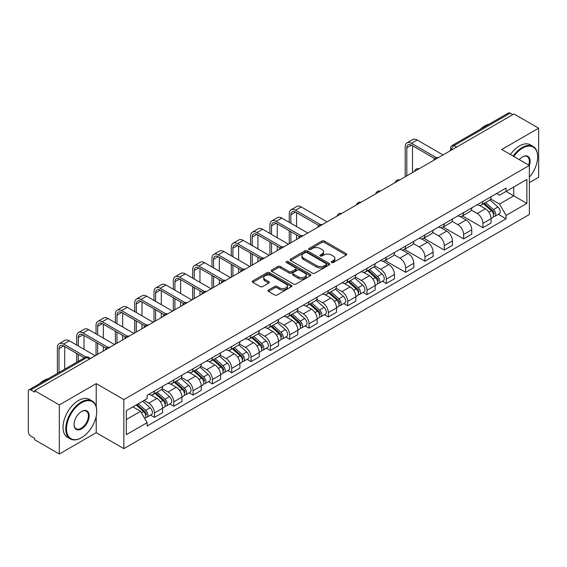 <?xml version="1.0" encoding="UTF-8"?>
<svg xmlns="http://www.w3.org/2000/svg" width="567" height="567" viewBox="0 0 567 567"><rect width="100%" height="100%" fill="white"/><g stroke="black" fill="none" stroke-linecap="round" stroke-linejoin="round"><path stroke-width="0.85" d="M331.589 262.514A1.205 0.695 0 0 0 333.297 262.514L346.21 255.051A1.722 0.992 0 0 0 346.713 254.349A1.722 0.992 0 0 0 346.21 253.647L324.331 241.018A1.722 0.992 0 0 0 321.893 241.018L308.98 248.474A1.205 0.695 0 0 0 308.625 248.963A1.205 0.695 0 0 0 308.98 249.459A1.205 0.695 0 0 0 310.681 249.459L312.353 248.488A5.5 3.175 0 0 1 320.135 248.488L321.957 249.544A5.5 3.175 0 0 1 323.566 251.791A5.5 3.175 0 0 1 321.957 254.037L320.284 255.001A1.205 0.695 0 0 0 319.93 255.49A1.205 0.695 0 0 0 320.284 255.986A1.205 0.695 0 0 0 321.985 255.986L323.658 255.022A5.5 3.175 0 0 1 331.44 255.022L333.261 256.071A5.5 3.175 0 0 1 334.877 258.318A5.5 3.175 0 0 1 333.261 260.565L331.589 261.529A1.205 0.695 0 0 0 331.241 262.018A1.205 0.695 0 0 0 331.589 262.514L331.589 261.529M268.524 290.006A1.722 0.992 0 0 0 268.021 290.708A1.722 0.992 0 0 0 268.524 291.41L274.662 294.96A1.722 0.992 0 0 0 277.093 294.96L291.445 286.675A1.722 0.992 0 0 0 291.948 285.974A1.722 0.992 0 0 0 291.445 285.272L269.559 272.635A1.722 0.992 0 0 0 267.128 272.635L252.783 280.92A1.722 0.992 0 0 0 252.28 281.622A1.722 0.992 0 0 0 252.783 282.323L260.196 286.604A1.722 0.992 0 0 0 262.627 286.604L268.765 283.061A1.722 0.992 0 0 0 269.268 282.359A1.722 0.992 0 0 0 268.765 281.657L265.087 279.531A4.6 2.658 0 0 1 263.74 277.653A4.6 2.658 0 0 1 266.582 275.201A4.6 2.658 0 0 1 271.593 275.775L286.002 284.095A4.6 2.658 0 0 1 287.349 285.974A4.6 2.658 0 0 1 284.506 288.426A4.6 2.658 0 0 1 279.496 287.852L277.093 286.463A1.722 0.992 0 0 0 274.662 286.463L268.524 290.006L268.524 291.41M123.847 399.572L96.227 383.625L59.315 404.937L34.665 390.706L514 113.967L538.65 128.199L501.738 149.504L529.358 165.451L123.847 399.572L123.847 448.632L529.358 214.51L529.358 165.451A10.688 6.166 -60 0 0 522.547 156.875L522.547 156.875A10.688 6.166 -60 0 0 519.273 159.625M312.474 273.131A1.722 0.992 0 0 0 314.905 273.131L329.25 264.846A1.722 0.992 0 0 0 329.753 264.144A1.722 0.992 0 0 0 329.25 263.442L307.371 250.805A1.722 0.992 0 0 0 304.94 250.805L290.587 259.091A1.722 0.992 0 0 0 290.084 259.792A1.722 0.992 0 0 0 290.587 260.494L312.474 273.131M286.881 262.769A1.205 0.695 0 0 1 288.1 262.939L288.1 261.515L310.347 274.357A1.722 0.992 0 0 1 310.851 275.059A1.722 0.992 0 0 1 310.347 275.76L296.002 284.046A1.722 0.992 0 0 1 293.571 284.046L271.685 271.409L277.823 267.893L277.823 266.462L271.685 270.005A1.722 0.992 0 0 0 271.182 270.707A1.722 0.992 0 0 0 271.685 271.409L271.685 270.005M277.823 267.893A1.722 0.992 0 0 1 280.254 267.893L280.254 266.462A1.722 0.992 0 0 0 277.823 266.462M280.254 266.462L289.135 271.586A1.722 0.992 0 0 0 291.566 271.586L295.634 269.233A1.722 0.992 0 0 0 296.137 268.531A1.722 0.992 0 0 0 295.634 267.83L286.399 262.493A1.205 0.695 0 0 1 286.044 262.004A1.205 0.695 0 0 1 286.789 261.359A1.205 0.695 0 0 1 288.1 261.515M59.315 404.937L59.315 453.997L34.665 439.765L34.665 438.334L30.831 436.115A3.501 2.02 -120 0 1 28.35 431.827L28.35 391.35A3.501 2.02 -120 0 1 29.073 389.749L85.185 357.352A3.501 2.02 60 0 1 86.935 357.529L30.831 389.919A3.501 2.02 -120 0 0 29.073 389.749M529.358 182.617L538.65 177.251L538.65 128.199M59.315 453.997L96.227 432.685L123.847 448.632M34.665 390.706L34.665 392.137L30.831 389.919M456.655 147.073L454.054 145.57A3.501 2.02 60 0 0 452.303 145.4L508.408 113.003A3.501 2.02 60 0 1 510.165 113.18L454.054 145.57A3.501 2.02 120 0 0 451.58 149.865L451.58 150.007M512.766 114.683L510.165 113.18M482.914 201.42A8.058 4.649 60 0 1 481.241 205.041L489.42 200.321A8.058 4.649 -120 0 0 491.086 196.699M471.312 210.102L477.216 213.511A8.058 4.649 60 0 1 482.914 223.377L491.086 218.656A8.058 4.649 -120 0 0 485.387 208.791L479.54 205.41M491.086 218.656L491.086 223.015L482.914 227.736L462.424 215.907M481.241 205.041A8.058 4.649 60 0 1 477.279 204.673M482.914 223.377L482.914 227.736M463.593 212.575A8.058 4.649 60 0 1 461.921 216.197L470.1 211.477A8.058 4.649 -120 0 0 471.765 207.855M443.096 227.062L463.593 238.891L471.765 234.171L471.765 229.812A8.058 4.649 -120 0 0 466.067 219.946L460.22 216.566M461.921 216.197A8.058 4.649 60 0 1 457.959 215.829M451.991 221.258L457.895 224.66A8.058 4.649 60 0 1 463.593 234.532L463.593 238.891M444.266 223.731A8.058 4.649 60 0 1 442.6 227.353L450.772 222.633A8.058 4.649 -120 0 0 452.445 219.011M423.776 238.218L444.266 250.047L452.445 245.327L452.445 240.968A8.058 4.649 -120 0 0 446.746 231.102L440.892 227.721M442.6 227.353A8.058 4.649 60 0 1 438.631 226.984M432.671 232.406L438.574 235.815A8.058 4.649 60 0 1 444.266 245.688L444.266 250.047M424.945 234.887A8.058 4.649 60 0 1 423.28 238.509L431.452 233.788A8.058 4.649 -120 0 0 433.124 230.167M404.455 249.374L424.945 261.203L433.124 256.482L433.124 252.124A8.058 4.649 -120 0 0 427.426 242.258L421.572 238.877M423.28 238.509A8.058 4.649 60 0 1 419.311 238.14M413.343 243.562L419.247 246.971A8.058 4.649 60 0 1 424.945 256.844L424.945 261.203M405.625 246.043A8.058 4.649 60 0 1 403.959 249.664L412.131 244.944A8.058 4.649 -120 0 0 413.797 241.322M385.135 260.529L405.625 272.358L413.797 267.638L413.797 263.279A8.058 4.649 -120 0 0 408.105 253.406L402.251 250.033M403.959 249.664A8.058 4.649 60 0 1 399.99 249.296M394.022 254.718L399.926 258.127A8.058 4.649 60 0 1 405.625 268L405.625 272.358M386.304 257.198A8.058 4.649 60 0 1 384.632 260.82L392.811 256.1A8.058 4.649 -120 0 0 394.476 252.478M382.385 281.253L386.304 283.514L394.476 278.794L394.476 274.435A8.058 4.649 -120 0 0 388.778 264.562L382.931 261.189M384.632 260.82A8.058 4.649 60 0 1 380.67 260.451M374.702 265.873L380.606 269.282A8.058 4.649 60 0 1 386.304 279.155L386.304 283.514M366.984 268.354A8.058 4.649 60 0 1 365.311 271.969L373.49 267.255A8.058 4.649 -120 0 0 375.156 263.634M363.064 292.409L366.984 294.67L375.156 289.95L375.156 285.591A8.058 4.649 -120 0 0 369.457 275.718L363.61 272.344M365.311 271.969A8.058 4.649 60 0 1 361.349 271.607M355.381 277.029L361.285 280.438A8.058 4.649 60 0 1 366.984 290.311L366.984 294.67M347.656 279.51A8.058 4.649 60 0 1 345.99 283.124L354.162 278.411A8.058 4.649 -120 0 0 355.835 274.789M343.737 303.565L347.656 305.826L355.835 301.105L355.835 296.747A8.058 4.649 -120 0 0 350.137 286.874L344.282 283.5M345.99 283.124A8.058 4.649 60 0 1 342.021 282.763M336.061 288.185L341.965 291.594A8.058 4.649 60 0 1 347.656 301.467L347.656 305.826M328.336 290.665A8.058 4.649 60 0 1 326.67 294.28L334.842 289.567A8.058 4.649 -120 0 0 336.514 285.945M324.416 314.72L328.336 316.981L336.514 312.261L336.514 307.902A8.058 4.649 -120 0 0 330.816 298.029L324.962 294.656M326.67 294.28A8.058 4.649 60 0 1 322.701 293.919M316.733 299.341L322.637 302.75A8.058 4.649 60 0 1 328.336 312.623L328.336 316.981M309.015 301.821A8.058 4.649 60 0 1 307.349 305.436L315.521 300.716A8.058 4.649 -120 0 0 317.187 297.101M305.096 325.876L309.015 328.137L317.187 323.417L317.187 319.058A8.058 4.649 -120 0 0 311.496 309.185L305.641 305.811M307.349 305.436A8.058 4.649 60 0 1 303.38 305.074M297.413 310.496L303.317 313.905A8.058 4.649 60 0 1 309.015 323.778L309.015 328.137M289.694 312.977A8.058 4.649 60 0 1 288.022 316.592L296.201 311.871A8.058 4.649 -120 0 0 297.866 308.257M285.775 337.032L289.694 339.293L297.866 334.573L297.866 330.214A8.058 4.649 -120 0 0 292.168 320.341L286.321 316.967M288.022 316.592A8.058 4.649 60 0 1 284.06 316.23M278.092 321.652L283.996 325.061A8.058 4.649 60 0 1 289.694 334.934L289.694 339.293M270.374 324.133A8.058 4.649 60 0 1 268.701 327.747L276.88 323.027A8.058 4.649 -120 0 0 278.546 319.412M266.455 348.188L270.374 350.449L278.546 345.728L278.546 341.369A8.058 4.649 -120 0 0 272.847 331.497L267 328.123M268.701 327.747A8.058 4.649 60 0 1 264.732 327.386M258.772 332.808L264.676 336.217A8.058 4.649 60 0 1 270.374 346.09L270.374 350.449M251.046 335.288A8.058 4.649 60 0 1 249.381 338.903L257.553 334.183A8.058 4.649 -120 0 0 259.225 330.568M247.127 359.343L251.046 361.604L259.225 356.884L259.225 352.525A8.058 4.649 -120 0 0 253.527 342.652L247.673 339.279M249.381 338.903A8.058 4.649 60 0 1 245.412 338.542M239.444 343.963L245.348 347.373A8.058 4.649 60 0 1 251.046 357.238L251.046 361.604M231.726 346.444A8.058 4.649 60 0 1 230.06 350.059L238.232 345.338A8.058 4.649 -120 0 0 239.898 341.724M227.806 370.499L231.726 372.76L239.905 368.04L239.905 363.681A8.058 4.649 -120 0 0 234.206 353.808L228.352 350.434M230.06 350.059A8.058 4.649 60 0 1 226.091 349.697M220.124 355.119L226.027 358.528A8.058 4.649 60 0 1 231.726 368.394L231.726 372.76M212.405 357.6A8.058 4.649 60 0 1 210.733 361.214L218.912 356.494A8.058 4.649 -120 0 0 220.577 352.88M208.486 381.655L212.405 383.916L220.577 379.195L220.577 374.83A8.058 4.649 -120 0 0 214.879 364.964L209.032 361.583M210.733 361.214A8.058 4.649 60 0 1 206.771 360.853M200.803 366.275L206.707 369.684A8.058 4.649 60 0 1 212.405 379.55L212.405 383.916M193.085 368.756A8.058 4.649 60 0 1 191.412 372.37L199.591 367.65A8.058 4.649 -120 0 0 201.257 364.035M189.165 392.811L193.085 395.071L201.257 390.351L201.257 385.985A8.058 4.649 -120 0 0 195.558 376.119L189.711 372.739M191.412 372.37A8.058 4.649 60 0 1 187.45 372.009M181.483 377.431L187.386 380.84A8.058 4.649 60 0 1 193.085 390.706L193.085 395.071M173.757 379.911A8.058 4.649 60 0 1 172.092 383.526L180.263 378.806A8.058 4.649 -120 0 0 181.936 375.191M169.838 403.966L173.764 406.227L181.936 401.507L181.936 397.141A8.058 4.649 -120 0 0 176.238 387.275L170.383 383.894M172.092 383.526A8.058 4.649 60 0 1 168.123 383.164M162.162 388.586L168.066 391.995A8.058 4.649 60 0 1 173.764 401.861L173.764 406.227M154.437 391.067A8.058 4.649 60 0 1 152.771 394.682L160.943 389.961A8.058 4.649 -120 0 0 162.616 386.347M150.517 415.115L154.437 417.383L162.616 412.663L162.616 408.297A8.058 4.649 -120 0 0 156.917 398.431L151.063 395.05M152.771 394.682A8.058 4.649 60 0 1 148.802 394.32M144.032 400.437L148.738 403.151A8.058 4.649 60 0 1 154.437 413.017L154.437 417.383M496.6 193.517L499.513 195.204L526.885 179.399L513.752 186.975L513.752 195.842L499.513 204.07L490.632 198.946M126.321 419.523L140.566 411.302L147.129 422.67L126.321 434.683L126.321 410.657L147.129 398.644L147.129 395.284L506.076 188.053L506.076 191.412L526.885 203.425L506.076 215.439L499.513 204.07M526.885 179.399L526.885 203.425M147.129 422.67L147.129 426.037L506.076 218.798L506.076 215.439M96.227 383.625L96.227 406.815M96.227 416.164L96.227 432.685M140.566 411.302L132.884 406.872M498.315 214.319L506.076 218.798M332.071 262.684L333.261 261.997A5.5 3.175 0 0 0 334.877 259.75L334.877 258.318M323.566 251.791L323.566 253.222A5.5 3.175 0 0 1 321.957 255.469L320.766 256.156M346.189 255.065L324.331 242.449A1.722 0.992 0 0 0 321.893 242.449L309.462 249.629M329.229 264.86L307.371 252.237A1.722 0.992 0 0 0 304.94 252.237L290.616 260.508M326.209 264.633A1.205 0.695 0 0 0 326.564 264.144A1.205 0.695 0 0 0 326.209 263.655L307.002 252.563A1.205 0.695 0 0 0 305.301 252.563L303.536 253.577A5.5 3.175 0 0 0 301.928 255.823A5.5 3.175 0 0 0 303.536 258.07L316.67 265.654A5.5 3.175 0 0 0 324.452 265.654L326.209 264.633L326.209 266.065A1.205 0.695 0 0 0 326.564 265.576L326.564 264.144M301.928 255.823L301.928 257.255A5.5 3.175 0 0 0 303.536 259.502L303.536 258.07M326.209 266.065L324.452 267.085A5.5 3.175 0 0 1 316.67 267.085L303.536 259.502M280.254 267.893L289.135 273.018A1.722 0.992 0 0 0 291.566 273.018L295.634 270.665A1.722 0.992 0 0 0 296.137 269.963L296.137 268.531M288.1 262.939L310.326 275.775M298.341 276.902A4.6 2.658 0 0 0 303.352 277.476A4.6 2.658 0 0 0 306.194 275.023A4.6 2.658 0 0 0 304.848 273.145L299.773 270.218A1.722 0.992 0 0 0 297.335 270.218L293.267 272.564A1.722 0.992 0 0 0 292.763 273.266A1.722 0.992 0 0 0 293.267 273.967L298.341 276.902L298.341 278.333A4.6 2.658 0 0 0 303.352 278.907A4.6 2.658 0 0 0 306.194 276.455L306.194 275.023M292.763 273.266L292.763 274.697A1.722 0.992 0 0 0 293.267 275.399L293.267 273.967M298.341 278.333L293.267 275.399M287.349 285.974L287.349 287.405A4.6 2.658 0 0 1 284.506 289.857A4.6 2.658 0 0 1 279.496 289.283L277.093 287.894A1.722 0.992 0 0 0 274.662 287.894L268.545 291.424M263.74 277.653L263.74 279.084A4.6 2.658 0 0 0 265.087 280.963L265.087 279.531M268.765 281.657L268.765 283.061L265.087 280.963M291.417 286.689L269.559 274.067A1.722 0.992 0 0 0 267.128 274.067L252.804 282.338M483.474 203.751L491.348 210.782A4.38 2.53 60 0 1 492.723 217.551L491.086 218.493M483.679 203.943L487.386 206.076M484.268 203.298L493.028 211.115A2.105 1.212 60 0 1 493.687 214.361A2.105 1.212 60 0 1 493.496 214.439M485.579 202.539L493.453 209.563A4.38 2.53 60 0 1 494.828 216.332A4.38 2.53 60 0 1 493.503 216.474M489.966 199.903L497.911 206.99A4.38 2.53 60 0 1 499.286 213.759L494.828 216.332M406.801 175.855L406.801 147.824A6.57 3.792 60 0 1 408.162 144.819A6.57 3.792 60 0 1 411.444 145.145L434.705 158.569M443.033 154.94L417.142 139.992A8.845 5.11 -120 0 0 412.719 139.56L407.021 142.849A8.845 5.11 -120 0 0 405.192 146.896L405.192 176.784M436.299 157.633L411.444 143.288A8.845 5.11 -120 0 0 407.021 142.849M412.5 172.566L412.5 145.754M529.358 177.237A21.369 12.339 120 0 0 537.658 156.875A21.369 12.339 120 0 0 522.547 148.15A21.369 12.339 120 0 0 513.773 156.457M513.135 156.088A21.893 12.644 -60 0 1 522.179 147.505A21.893 12.644 -60 0 1 533.122 146.421A21.893 12.644 -60 0 1 537.658 156.442A21.893 12.644 -60 0 1 537.658 156.662M528.706 165.075A10.156 5.868 120 0 0 527.253 156.584A10.156 5.868 120 0 0 522.363 156.981M480.348 129.212A21.893 12.644 -60 0 1 484.771 125.909A21.893 12.644 -60 0 1 489.193 124.102M510.413 154.515A21.893 12.644 -60 0 1 519.45 145.932A21.893 12.644 -60 0 1 530.4 144.847L533.122 146.421M81.237 437.83L81.613 437.618A21.369 12.339 120 0 0 96.723 411.444A21.369 12.339 120 0 0 81.613 402.719A21.369 12.339 120 0 0 66.502 428.893A21.369 12.339 120 0 0 81.613 437.618L81.237 437.83A21.893 12.644 -60 0 1 70.287 438.915A21.893 12.644 -60 0 1 66.934 421.373A21.893 12.644 -60 0 1 81.237 402.081A21.893 12.644 -60 0 1 92.187 400.997A21.893 12.644 -60 0 1 96.723 411.018A21.893 12.644 -60 0 1 96.716 411.231M81.613 411.444L81.613 411.444A10.688 6.166 -60 0 1 89.168 415.809A10.688 6.166 -60 0 1 81.613 428.893A10.688 6.166 -60 0 1 74.057 424.534A10.688 6.166 -60 0 1 81.613 411.444L81.613 411.444M74.057 424.314A10.156 5.868 120 0 0 76.155 428.751A10.156 5.868 120 0 0 81.237 428.248A10.156 5.868 120 0 0 87.878 419.297A10.156 5.868 120 0 0 86.319 411.16A10.156 5.868 120 0 0 81.421 411.557M39.407 383.781A21.893 12.644 -60 0 1 43.829 380.485A21.893 12.644 -60 0 1 48.259 378.671M70.287 438.915L67.565 437.341A21.893 12.644 -60 0 1 64.206 419.8A21.893 12.644 -60 0 1 78.515 400.508A21.893 12.644 -60 0 1 89.458 399.423L92.187 400.997M367.536 270.686L375.411 277.71A4.38 2.53 60 0 1 376.786 284.485L375.156 285.428M367.749 270.87L371.456 273.01M368.337 270.225L377.098 278.043A2.105 1.212 60 0 1 377.757 281.296A2.105 1.212 60 0 1 377.565 281.374M369.649 269.474L377.516 276.498A4.38 2.53 60 0 1 378.891 283.266A4.38 2.53 60 0 1 377.572 283.408M374.036 266.837L381.981 273.925A4.38 2.53 60 0 1 383.356 280.693L378.891 283.266M290.871 223.27L290.871 214.758A6.57 3.792 60 0 1 292.232 211.753A6.57 3.792 60 0 1 295.513 212.079L318.774 225.503M327.095 221.874L301.212 206.927A8.845 5.11 -120 0 0 296.789 206.487L291.091 209.783A8.845 5.11 -120 0 0 289.262 213.83L289.262 222.342M320.369 224.567L295.513 210.215A8.845 5.11 -120 0 0 291.091 209.783M289.262 230.776L289.262 243.718M290.871 242.789L290.871 231.705M296.569 239.501L296.569 234.993M296.569 226.559L296.569 212.682M348.216 281.842L356.09 288.865A4.38 2.53 60 0 1 357.465 295.641L355.835 296.584M348.429 282.026L352.135 284.166M349.01 281.381L357.77 289.198A2.105 1.212 60 0 1 358.436 292.452A2.105 1.212 60 0 1 358.245 292.529M350.321 280.622L358.195 287.653A4.38 2.53 60 0 1 359.57 294.422A4.38 2.53 60 0 1 358.252 294.564M354.715 277.993L362.653 285.081A4.38 2.53 60 0 1 364.028 291.849L359.57 294.422M271.55 234.426L271.55 225.914A6.57 3.792 60 0 1 272.911 222.909A6.57 3.792 60 0 1 276.193 223.235L299.447 236.659M307.775 233.03L281.891 218.082A8.845 5.11 -120 0 0 277.469 217.643L271.77 220.939A8.845 5.11 -120 0 0 269.935 224.986L269.935 233.491M301.049 235.723L276.193 221.371A8.845 5.11 -120 0 0 271.77 220.939M269.935 241.932L269.935 254.874M271.55 253.945L271.55 242.86M277.242 250.657L277.242 246.149M277.242 237.715L277.242 223.837M328.895 292.997L336.77 300.021A4.38 2.53 60 0 1 338.145 306.797L336.507 307.739M329.101 293.182L332.808 295.322M329.689 292.537L338.449 300.354A2.105 1.212 60 0 1 339.109 303.607A2.105 1.212 60 0 1 338.917 303.685M331 291.778L338.875 298.809A4.38 2.53 60 0 1 340.25 305.578A4.38 2.53 60 0 1 338.924 305.719M335.395 289.149L343.333 296.229A4.38 2.53 60 0 1 344.708 303.005L340.25 305.578M252.223 245.582L252.223 237.07A6.57 3.792 60 0 1 253.584 234.065A6.57 3.792 60 0 1 256.872 234.391L280.126 247.814M288.454 244.186L262.571 229.238A8.845 5.11 -120 0 0 258.148 228.799L252.45 232.087A8.845 5.11 -120 0 0 250.614 236.141L250.614 244.646M281.728 246.879L256.872 232.527A8.845 5.11 -120 0 0 252.45 232.087M250.614 253.088L250.614 266.029M252.223 265.101L252.223 254.016M257.921 261.812L257.921 257.305M257.921 248.87L257.921 234.993M309.575 304.153L317.449 311.177A4.38 2.53 60 0 1 318.824 317.952L317.187 318.895M309.78 304.337L313.487 306.478M310.369 303.692L319.129 311.51A2.105 1.212 60 0 1 319.788 314.763A2.105 1.212 60 0 1 319.597 314.841M311.68 302.934L319.554 309.965A4.38 2.53 60 0 1 320.929 316.733A4.38 2.53 60 0 1 319.604 316.875M316.067 300.304L324.012 307.385A4.38 2.53 60 0 1 325.387 314.161L320.929 316.733M290.254 315.309L298.129 322.332A4.38 2.53 60 0 1 299.496 329.108L297.866 330.051M290.46 315.493L294.167 317.633M291.048 314.848L299.808 322.666A2.105 1.212 60 0 1 300.467 325.919A2.105 1.212 60 0 1 300.276 325.997M292.359 314.09L300.234 321.12A4.38 2.53 60 0 1 301.609 327.889A4.38 2.53 60 0 1 300.283 328.031M296.747 311.453L304.692 318.541A4.38 2.53 60 0 1 306.067 325.316L301.609 327.889M270.927 326.464L278.801 333.488A4.38 2.53 60 0 1 280.176 340.264L278.546 341.206M271.139 326.649L274.846 328.789M271.721 326.004L280.488 333.821A2.105 1.212 60 0 1 281.147 337.074A2.105 1.212 60 0 1 280.956 337.152M273.032 325.245L280.906 332.276A4.38 2.53 60 0 1 282.281 339.045A4.38 2.53 60 0 1 280.963 339.186M277.426 322.609L285.371 329.696A4.38 2.53 60 0 1 286.739 336.472L282.281 339.045M251.606 337.62L259.48 344.644A4.38 2.53 60 0 1 260.855 351.42L259.225 352.362M251.819 337.804L255.526 339.945M252.4 337.159L261.16 344.977A2.105 1.212 60 0 1 261.819 348.23A2.105 1.212 60 0 1 261.628 348.301M253.711 336.401L261.585 343.432A4.38 2.53 60 0 1 262.96 350.2A4.38 2.53 60 0 1 261.642 350.342M258.105 333.765L266.043 340.852A4.38 2.53 60 0 1 267.418 347.628L262.96 350.2M232.286 348.776L240.16 355.8A4.38 2.53 60 0 1 241.535 362.568L239.898 363.518M232.491 348.96L236.198 351.101M233.08 348.315L241.84 356.133A2.105 1.212 60 0 1 242.499 359.386A2.105 1.212 60 0 1 242.307 359.457M234.391 347.557L242.265 354.588A4.38 2.53 60 0 1 243.64 361.356A4.38 2.53 60 0 1 242.315 361.498M238.778 344.92L246.723 352.008A4.38 2.53 60 0 1 248.098 358.783L243.64 361.356M212.965 359.932L220.839 366.955A4.38 2.53 60 0 1 222.214 373.724L220.577 374.674M213.171 360.116L216.877 362.256M213.759 359.471L222.519 367.288A2.105 1.212 60 0 1 223.178 370.542A2.105 1.212 60 0 1 222.987 370.612M215.07 358.713L222.944 365.743A4.38 2.53 60 0 1 224.319 372.512A4.38 2.53 60 0 1 222.994 372.654M219.457 356.076L227.402 363.163A4.38 2.53 60 0 1 228.777 369.939L224.319 372.512M193.645 371.087L201.512 378.111A4.38 2.53 60 0 1 202.887 384.88L201.257 385.829M193.85 371.272L197.557 373.412M194.438 370.627L203.199 378.444A2.105 1.212 60 0 1 203.858 381.697A2.105 1.212 60 0 1 203.666 381.768M195.75 369.868L203.624 376.892A4.38 2.53 60 0 1 204.992 383.668A4.38 2.53 60 0 1 203.673 383.809M200.137 367.232L208.082 374.319A4.38 2.53 60 0 1 209.457 381.095L204.992 383.668M174.317 382.243L182.191 389.267A4.38 2.53 60 0 1 183.566 396.035L181.936 396.978M174.53 382.427L178.236 384.568M175.111 381.782L183.878 389.6A2.105 1.212 60 0 1 184.537 392.853A2.105 1.212 60 0 1 184.346 392.924M176.422 381.024L184.296 388.048A4.38 2.53 60 0 1 185.671 394.823A4.38 2.53 60 0 1 184.353 394.965M180.816 378.387L188.754 385.475A4.38 2.53 60 0 1 190.129 392.251L185.671 394.823M154.997 393.399L162.871 400.422A4.38 2.53 60 0 1 164.246 407.191L162.609 408.134M155.209 393.583L158.909 395.723M155.79 392.938L164.55 400.756A2.105 1.212 60 0 1 165.21 404.009A2.105 1.212 60 0 1 165.018 404.08M157.102 392.18L164.976 399.203A4.38 2.53 60 0 1 166.351 405.979A4.38 2.53 60 0 1 165.025 406.121M161.496 389.543L169.434 396.631A4.38 2.53 60 0 1 170.809 403.406L166.351 405.979M136.158 404.98L143.55 411.578A4.38 2.53 60 0 1 144.925 418.347L144.705 418.474M136.229 404.937L139.588 406.879M136.952 404.526L145.23 411.911A2.105 1.212 60 0 1 145.889 415.164A2.105 1.212 60 0 1 145.698 415.235M138.263 403.768L145.655 410.359A4.38 2.53 60 0 1 147.03 417.135A4.38 2.53 60 0 1 145.705 417.277M142.721 401.188L150.113 407.786A4.38 2.53 60 0 1 151.488 414.562L147.03 417.135M232.902 256.738L232.902 248.226A6.57 3.792 60 0 1 234.263 245.22A6.57 3.792 60 0 1 237.552 245.546L260.806 258.97M269.134 255.341L243.243 240.394A8.845 5.11 -120 0 0 238.82 239.954L233.122 243.243A8.845 5.11 -120 0 0 231.293 247.297L231.293 255.802M262.408 258.035L237.552 243.682A8.845 5.11 -120 0 0 233.122 243.243M231.293 264.243L231.293 277.185M232.902 276.257L232.902 265.172M238.601 272.968L238.601 268.46M238.601 260.026L238.601 246.149M213.582 267.893L213.582 259.381A6.57 3.792 60 0 1 214.943 256.376A6.57 3.792 60 0 1 218.224 256.702L241.485 270.126M249.813 266.497L223.922 251.55A8.845 5.11 -120 0 0 219.5 251.11L213.802 254.399A8.845 5.11 -120 0 0 211.973 258.453L211.973 266.958M243.08 269.19L218.224 254.838A8.845 5.11 -120 0 0 213.802 254.399M211.973 275.399L211.973 288.341M213.582 287.412L213.582 276.327M219.28 284.124L219.28 279.616M219.28 271.182L219.28 257.305M194.261 279.049L194.261 270.537A6.57 3.792 60 0 1 195.622 267.532A6.57 3.792 60 0 1 198.904 267.858L222.158 281.282M230.486 277.653L204.602 262.705A8.845 5.11 -120 0 0 200.179 262.266L194.481 265.554A8.845 5.11 -120 0 0 192.652 269.608L192.652 278.113M223.759 280.346L198.904 265.994A8.845 5.11 -120 0 0 194.481 265.554M192.652 286.555L192.652 299.496M194.261 298.568L194.261 287.483M199.96 295.279L199.96 290.772M199.96 282.338L199.96 268.46M174.941 290.198L174.941 281.693A6.57 3.792 60 0 1 176.294 278.688A6.57 3.792 60 0 1 179.583 279.007L202.837 292.437M211.165 288.809L185.281 273.861A8.845 5.11 -120 0 0 180.859 273.422L175.16 276.71A8.845 5.11 -120 0 0 173.325 280.764L173.325 289.269M204.439 291.502L179.583 277.15A8.845 5.11 -120 0 0 175.16 276.71M173.325 297.71L173.325 310.652M174.941 309.724L174.941 298.639M180.632 306.435L180.632 301.928M180.632 293.493L180.632 279.616M155.613 301.353L155.613 292.848A6.57 3.792 60 0 1 156.974 289.843A6.57 3.792 60 0 1 160.263 290.162L183.517 303.593M191.844 299.964L165.961 285.017A8.845 5.11 -120 0 0 161.531 284.577L155.84 287.866A8.845 5.11 -120 0 0 154.004 291.92L154.004 300.425M185.118 302.658L160.263 288.305A8.845 5.11 -120 0 0 155.84 287.866M154.004 308.866L154.004 321.808M155.613 320.879L155.613 309.795M161.311 317.591L161.311 313.083M161.311 304.649L161.311 290.772M136.293 312.509L136.293 304.004A6.57 3.792 60 0 1 137.653 300.999A6.57 3.792 60 0 1 140.935 301.318L164.196 314.749M172.524 311.12L146.633 296.172A8.845 5.11 -120 0 0 142.211 295.733L136.512 299.022A8.845 5.11 -120 0 0 134.684 303.076L134.684 311.581M165.791 313.813L140.935 299.461A8.845 5.11 -120 0 0 136.512 299.022M134.684 320.022L134.684 332.964M136.293 332.035L136.293 320.95M141.991 328.747L141.991 324.239M141.991 315.805L141.991 301.928M116.972 323.665L116.972 315.16A6.57 3.792 60 0 1 118.333 312.148A6.57 3.792 60 0 1 121.614 312.474L144.876 325.905M153.203 322.276L127.313 307.328A8.845 5.11 -120 0 0 122.89 306.889L117.192 310.177A8.845 5.11 -120 0 0 115.363 314.231L115.363 322.736M146.47 324.969L121.614 310.617A8.845 5.11 -120 0 0 117.192 310.177M115.363 331.178L115.363 344.119M116.972 343.191L116.972 332.106M122.67 339.902L122.67 335.395M122.67 326.961L122.67 313.083M97.652 334.821L97.652 326.316A6.57 3.792 60 0 1 99.012 323.303A6.57 3.792 60 0 1 102.294 323.629L125.548 337.06M133.876 333.431L107.992 318.484A8.845 5.11 -120 0 0 103.57 318.044L97.871 321.333A8.845 5.11 -120 0 0 96.036 325.387L96.036 333.892M127.15 336.125L102.294 321.772A8.845 5.11 -120 0 0 97.871 321.333M96.036 342.333L96.036 355.275M97.652 354.347L97.652 343.262M103.35 351.058L103.35 346.55M103.35 338.109L103.35 324.239M78.324 345.976L78.324 337.471A6.57 3.792 60 0 1 79.685 334.459A6.57 3.792 60 0 1 82.973 334.785L106.227 348.216M114.555 344.587L88.672 329.64A8.845 5.11 -120 0 0 84.249 329.2L78.551 332.489A8.845 5.11 -120 0 0 76.715 336.543L76.715 345.048M107.829 347.28L82.973 332.928A8.845 5.11 -120 0 0 78.551 332.489M76.715 353.489L76.715 362.242M78.324 361.314L78.324 354.418M84.022 349.265L84.022 335.395M59.003 372.469L59.003 348.627A6.57 3.792 60 0 1 60.364 345.615A6.57 3.792 60 0 1 63.653 345.941L84.299 357.862M95.235 355.743L69.344 340.795A8.845 5.11 -120 0 0 64.921 340.356L59.23 343.645A8.845 5.11 -120 0 0 57.395 347.691L57.395 373.398M86.028 357.004L63.653 344.084A8.845 5.11 -120 0 0 59.23 343.645M64.702 369.181L64.702 346.55M451.701 149.936L451.58 149.865A3.501 2.02 0 0 1 450.552 148.434L450.552 150.602M173.764 401.861L181.936 397.141M193.085 390.706L201.257 385.985M212.405 379.55L220.577 374.83M231.726 368.394L239.905 363.681M251.046 357.238L259.225 352.525M270.374 346.09L278.546 341.369M289.694 334.934L297.866 330.214M309.015 323.778L317.187 319.058M328.336 312.623L336.514 307.902M347.656 301.467L355.835 296.747M366.984 290.311L375.156 285.591M386.304 279.155L394.476 274.435M405.625 268L413.797 263.279M424.945 256.844L433.124 252.124M444.266 245.688L452.445 240.968M463.593 234.532L471.765 229.812M154.437 413.017L162.616 408.297M148.738 403.151L156.917 398.431M168.066 391.995L176.238 387.275M187.386 380.84L195.558 376.119M206.707 369.684L214.879 364.964M226.027 358.528L234.206 353.808M245.348 347.373L253.527 342.652M264.676 336.217L272.847 331.497M283.996 325.061L292.168 320.341M303.317 313.905L311.496 309.185M322.637 302.75L330.816 298.029M341.965 291.594L350.137 286.874M361.285 280.438L369.457 275.718M380.606 269.282L388.778 264.562M399.926 258.127L408.105 253.406M419.247 246.971L427.426 242.258M438.574 235.815L446.746 231.102M457.895 224.66L466.067 219.946M477.216 213.511L485.387 208.791M437.986 157.853A3.501 2.02 120 0 0 436.434 158.746M418.659 169.009A3.501 2.02 120 0 0 417.114 169.902M399.338 180.164A3.501 2.02 120 0 0 397.793 181.057M380.018 191.32A3.501 2.02 120 0 0 378.472 192.213M360.697 202.476A3.501 2.02 120 0 0 359.145 203.369M341.369 213.631A3.501 2.02 120 0 0 339.824 214.524M322.049 224.787A3.501 2.02 120 0 0 320.504 225.68M302.728 235.943A3.501 2.02 120 0 0 301.183 236.836M283.408 247.099A3.501 2.02 120 0 0 281.863 247.992M264.087 258.254A3.501 2.02 120 0 0 262.535 259.147M244.76 269.41A3.501 2.02 120 0 0 243.215 270.303M225.439 280.566A3.501 2.02 120 0 0 223.894 281.459M206.119 291.721A3.501 2.02 120 0 0 204.574 292.615M186.798 302.877A3.501 2.02 120 0 0 185.246 303.77M167.478 314.033A3.501 2.02 120 0 0 165.925 314.926M148.15 325.189A3.501 2.02 120 0 0 146.605 326.082M128.829 336.344A3.501 2.02 120 0 0 127.284 337.237M109.509 347.5A3.501 2.02 120 0 0 107.964 348.393M89.536 359.031L86.935 357.529A3.501 2.02 120 0 1 88.686 357.352A3.501 3.501 0 0 0 85.185 357.352M333.261 261.997L333.261 260.565M320.284 255.986L320.284 255.001M321.957 255.469L321.957 254.037M308.98 249.459L308.98 248.474M321.893 242.449L321.893 241.018M324.331 242.449L324.331 241.018M346.21 255.051L346.21 253.647M290.587 260.494L290.587 259.091M304.94 252.237L304.94 250.805M307.371 252.237L307.371 250.805M329.25 264.846L329.25 263.442M316.67 267.085L316.67 265.654M324.452 267.085L324.452 265.654M289.135 273.018L289.135 271.586M291.566 273.018L291.566 271.586M295.634 270.665L295.634 269.233M310.347 275.76L310.347 274.357M274.662 287.894L274.662 286.463M277.093 287.894L277.093 286.463M279.496 289.283L279.496 287.852M252.783 282.323L252.783 280.92M267.128 274.067L267.128 272.635M269.559 274.067L269.559 272.635M291.445 286.675L291.445 285.272M491.348 210.782L488.889 212.2M494.119 213.398L493.333 213.858M497.911 206.99L493.453 209.563M411.444 143.288L417.142 139.992M406.801 147.824L411.444 145.145M375.411 277.71L372.958 279.127M378.189 280.332L377.402 280.785M381.981 273.925L377.516 276.498M295.513 210.215L301.212 206.927M290.871 214.758L295.513 212.079M356.09 288.865L353.638 290.283M358.868 291.488L358.082 291.941M362.653 285.081L358.195 287.653M276.193 221.371L281.891 218.082M271.55 225.914L276.193 223.235M336.77 300.021L334.317 301.438M339.548 302.643L338.754 303.097M343.333 296.229L338.875 298.809M256.872 232.527L262.571 229.238M252.223 237.07L256.872 234.391M317.449 311.177L314.99 312.594M320.227 313.799L319.434 314.253M324.012 307.385L319.554 309.965M298.129 322.332L295.669 323.75M300.9 324.955L300.113 325.408M304.692 318.541L300.234 321.12M278.801 333.488L276.349 334.906M281.579 336.111L280.793 336.564M285.371 329.696L280.906 332.276M259.48 344.644L257.028 346.061M262.259 347.266L261.472 347.72M266.043 340.852L261.585 343.432M240.16 355.8L237.701 357.217M242.938 358.422L242.144 358.876M246.723 352.008L242.265 354.588M220.839 366.955L218.38 368.373M223.611 369.578L222.824 370.031M227.402 363.163L222.944 365.743M201.512 378.111L199.06 379.529M204.29 380.733L203.503 381.187M208.082 374.319L203.624 376.892M182.191 389.267L179.739 390.684M184.97 391.889L184.183 392.343M188.754 385.475L184.296 388.048M162.871 400.422L160.418 401.84M165.649 403.045L164.855 403.498M169.434 396.631L164.976 399.203M143.55 411.578L141.431 412.797M146.329 414.201L145.535 414.654M150.113 407.786L145.655 410.359M237.552 243.682L243.243 240.394M232.902 248.226L237.552 245.546M218.224 254.838L223.922 251.55M213.582 259.381L218.224 256.702M198.904 265.994L204.602 262.705M194.261 270.537L198.904 267.858M179.583 277.15L185.281 273.861M174.941 281.693L179.583 279.007M160.263 288.305L165.961 285.017M155.613 292.848L160.263 290.162M140.935 299.461L146.633 296.172M136.293 304.004L140.935 301.318M121.614 310.617L127.313 307.328M116.972 315.16L121.614 312.474M102.294 321.772L107.992 318.484M97.652 326.316L102.294 323.629M82.973 332.928L88.672 329.64M78.324 337.471L82.973 334.785M63.653 344.084L69.344 340.795M59.003 348.627L63.653 345.941M438.277 157.683A3.501 3.501 0 0 0 433.783 160.277M418.956 168.838A3.501 3.501 0 0 0 414.463 171.432M399.636 179.994A3.501 3.501 0 0 0 395.142 182.588M380.315 191.15A3.501 3.501 0 0 0 375.822 193.744M360.995 202.306A3.501 3.501 0 0 0 356.494 204.9M341.667 213.461A3.501 3.501 0 0 0 337.174 216.055M322.347 224.617A3.501 3.501 0 0 0 317.853 227.211M303.026 235.773A3.501 3.501 0 0 0 298.533 238.367M283.706 246.928A3.501 3.501 0 0 0 279.212 249.523M264.385 258.084A3.501 3.501 0 0 0 259.884 260.678M245.057 269.24A3.501 3.501 0 0 0 240.564 271.834M225.737 280.396A3.501 3.501 0 0 0 221.243 282.99M206.416 291.551A3.501 3.501 0 0 0 201.923 294.145M187.096 302.707A3.501 3.501 0 0 0 182.595 305.301M167.768 313.863A3.501 3.501 0 0 0 163.275 316.457M148.448 325.019A3.501 3.501 0 0 0 143.954 327.613M129.127 336.174A3.501 3.501 0 0 0 124.634 338.768M109.807 347.33A3.501 3.501 0 0 0 105.313 349.924M90.564 358.436L88.686 357.352M452.303 145.4A3.501 3.501 0 0 0 450.552 148.434M537.658 156.875L537.658 156.442M96.723 411.444L96.723 411.018"/></g></svg>
